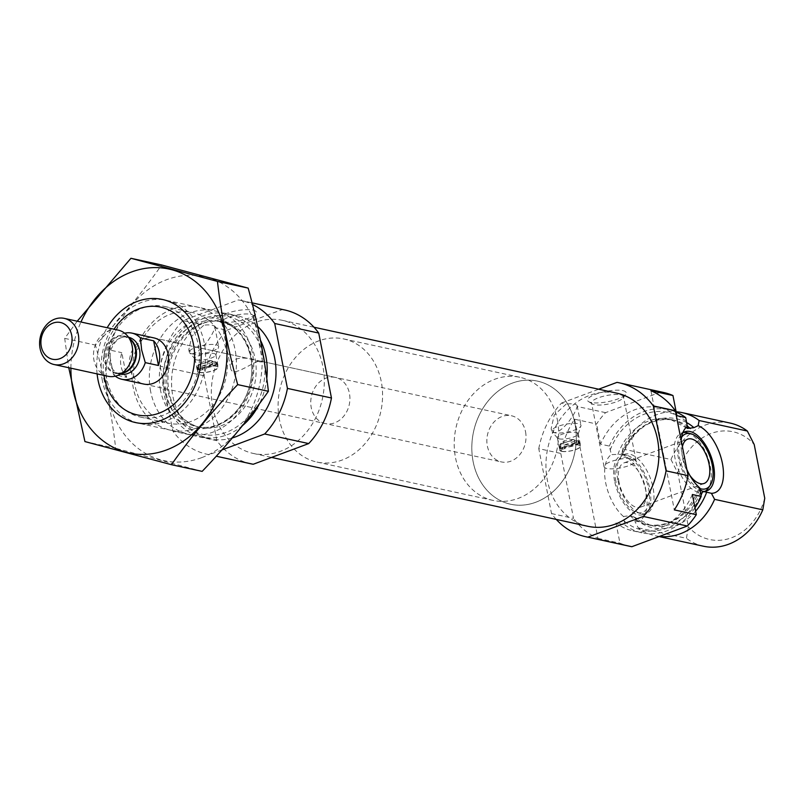 <?xml version="1.0" encoding="UTF-8"?>
<svg xmlns="http://www.w3.org/2000/svg" width="805" height="805" viewBox="0 0 805 805"><rect width="100%" height="100%" fill="white"/><g stroke="black" fill="none" stroke-linecap="round" stroke-linejoin="round"><path stroke-width="0.6" stroke-dasharray="4.03 3.02" d="M250.838 314.342A16.281 4.347 -11.1 0 1 253.656 316.113A16.281 4.347 -11.1 0 1 253.263 317.412A16.281 4.347 -11.1 0 1 238.522 323.509A16.281 4.347 -11.1 0 1 222.562 323.439A16.281 4.347 -11.1 0 1 221.707 322.382A16.281 4.347 -11.1 0 1 232.524 316.003A16.281 4.347 -11.1 0 1 250.838 314.342M260.176 361.948L248.534 358.507C236.499 356.897 230.552 360.097 230.673 368.096C232.132 380.071 256.906 357.682 261.927 361.425L262.631 361.827L260.176 361.948M659.436 536.432A63.001 51.671 102.3 0 1 655.28 535.738A63.001 51.671 102.3 0 1 638.234 527.828L635.044 521.781L635.376 518.923L633.927 516.941L629.882 515.613L623.503 516.518L624.801 524.9L615.996 522.988L619.951 543.154A78.759 64.591 102.3 0 0 629.691 546.283M699.867 488.041L698.901 488.414L699.998 489.832M676.904 415.682A63.001 51.671 102.3 0 0 659.859 407.773A63.001 51.671 102.3 0 0 600.53 444.159L609.335 446.081L611.357 454.614L622.688 454.241L621.772 454.141L622.768 449.009A63.001 51.671 102.3 0 1 676.13 411.758M634.813 517.394L633.927 516.941A53.945 44.245 102.3 0 0 650.682 525.464A53.945 44.245 102.3 0 0 700.974 495.427M621.621 454.221A53.945 44.245 102.3 0 1 673.644 420.049C651.557 416.95 634.602 428.361 622.778 454.272L622.688 454.241A55.797 45.754 102.3 0 1 686.705 422.605M681.171 440.395A36.044 18.243 69.5 0 0 686.886 469.526M650.933 390.717L674.308 509.887M621.772 454.141A36.044 18.243 -110.5 0 1 643.547 482.638A36.044 18.243 -110.5 0 1 643.517 517.031A36.044 18.243 -110.5 0 1 635.044 521.781M622.768 449.009L670.978 459.504L677.84 473.018L688.376 526.722L686.444 538.324L638.234 527.828M556.265 519.416A78.759 64.591 102.3 0 1 551.516 513.57L538.776 448.647L560.793 453.436A78.759 64.591 102.3 0 1 574.559 419.194L596.575 423.994A78.759 64.591 102.3 0 1 605.561 412.653L661.036 391.954A78.759 64.591 102.3 0 1 663.209 392.387M538.776 448.647A78.759 64.591 102.3 0 1 561.528 403.064L566.207 404.08L554.253 414.978L551.163 428.632L551.626 431.078A14.963 3.995 168.9 0 0 551.918 431.641A14.963 3.995 168.9 0 0 554.222 432.708L551.163 428.632M605.561 412.653L577.105 406.455C575.706 413.84 562.594 432.315 554.222 432.708A14.963 3.995 168.9 0 0 569.98 431.46A14.963 3.995 168.9 0 0 580.938 425.946A14.963 3.995 168.9 0 0 580.999 425.312A14.963 3.995 168.9 0 0 565.543 424.275A14.963 3.995 168.9 0 0 551.626 431.078M692.37 494.501A63.001 51.671 102.3 0 1 633.042 530.898A63.001 51.671 102.3 0 1 615.996 522.988M600.53 444.159L596.575 423.994M551.516 513.57L573.522 518.37L560.793 453.436M617.012 382.375L661.036 391.954M574.559 419.194L597.944 538.364A78.759 64.591 102.3 0 1 573.522 518.37M597.944 538.364L619.951 543.154M694.977 507.794A63.001 51.671 102.3 0 1 641.847 532.809A63.001 51.671 102.3 0 1 624.801 524.9M609.335 446.081A63.001 51.671 102.3 0 1 668.663 409.695A63.001 51.671 102.3 0 1 676.2 412.09M703.49 546.233A63.001 51.671 102.3 0 1 686.444 538.324M670.978 459.504A63.001 51.671 102.3 0 1 730.296 423.108M764.75 498.245A55.132 45.211 102.3 0 1 688.376 526.722M677.84 473.018A55.132 45.211 102.3 0 1 754.215 444.541M578.966 443.122L562.695 449.19A10.234 2.727 -11.1 0 1 561.518 449.009A10.234 2.727 -11.1 0 1 560.612 448.737L560.099 446.654L560.481 448.606L576.883 442.67A10.234 2.727 -11.1 0 1 578.966 443.122L578.604 441.261L577.004 440.285L564.647 444.893L562.333 447.328A10.234 2.727 168.9 0 0 573.532 445.859A10.234 2.727 168.9 0 0 579.469 442.096A10.234 2.727 168.9 0 0 578.936 441.432A10.234 2.727 168.9 0 0 578.604 441.261L577.859 440.788L578.604 441.261M561.96 451.243A10.234 2.727 168.9 0 0 573.482 450.196A10.234 2.727 168.9 0 0 580.274 446.191A10.234 2.727 168.9 0 0 569.698 445.477A10.234 2.727 168.9 0 0 560.179 450.136A10.234 2.727 168.9 0 0 561.96 451.243M562.695 449.19L562.333 447.328M576.883 442.67L576.521 440.808A10.234 2.727 168.9 0 0 566.65 441.895A10.234 2.727 168.9 0 0 559.626 445.215A10.234 2.727 168.9 0 0 559.374 446.03A10.234 2.727 168.9 0 0 560.25 446.876L561.125 444.119L573.482 439.51L576.521 440.808M573.482 439.51A8.271 2.204 168.9 0 0 561.145 443.132A8.271 2.204 168.9 0 0 561.125 444.119M587.932 526.309A68.123 55.867 102.3 0 1 547.37 480.273A68.123 55.867 102.3 0 1 616.912 393.182M561.528 403.064L598.668 389.207M216.465 364.283L200.515 370.23A10.042 2.677 -11.1 0 1 199.328 370.048A10.042 2.677 -11.1 0 1 198.433 369.767L197.879 367.513L198.302 369.646L214.371 363.82A10.042 2.677 -11.1 0 1 216.465 364.283L216.062 362.23L214.653 361.385L202.297 365.983L200.113 368.177A10.042 2.677 168.9 0 0 211.091 366.728A10.042 2.677 168.9 0 0 216.897 363.045A10.042 2.677 168.9 0 0 216.374 362.391A10.042 2.677 168.9 0 0 216.062 362.23L215.317 361.767L216.062 362.23M199.771 372.282A10.042 2.677 168.9 0 0 211.071 371.256A10.042 2.677 168.9 0 0 217.732 367.322A10.042 2.677 168.9 0 0 207.368 366.627A10.042 2.677 168.9 0 0 198.03 371.196A10.042 2.677 168.9 0 0 199.771 372.282M200.515 370.23L200.113 368.177M214.371 363.82L213.969 361.777A10.042 2.677 168.9 0 0 204.299 362.854A10.042 2.677 168.9 0 0 197.436 366.104A10.042 2.677 168.9 0 0 197.195 366.909A10.042 2.677 168.9 0 0 198.03 367.724L198.775 365.218L211.131 360.61L213.969 361.777M211.131 360.61A8.271 2.204 168.9 0 0 198.805 364.232A8.271 2.204 168.9 0 0 198.775 365.218M251.059 463.841A78.759 64.591 102.3 0 1 216.907 440.707L204.168 375.784A78.759 64.591 102.3 0 1 226.919 330.201L214.764 327.555C213.355 334.93 200.254 353.415 191.872 353.808L188.813 349.732L191.912 336.077L203.856 325.18L182.896 320.611L238.381 299.923A78.759 64.591 102.3 0 1 240.544 300.346A78.759 64.591 102.3 0 1 252.438 304.461M204.168 375.784L160.135 366.195A78.759 64.591 102.3 0 1 182.896 320.611M103.996 375.392A55.132 45.211 102.3 0 1 114.048 329.225M325.311 423.581A23.627 19.38 102.3 0 1 311.243 407.622A23.627 19.38 102.3 0 1 335.363 377.414A23.627 19.38 102.3 0 1 349.269 404.623A23.627 19.38 102.3 0 1 325.311 423.581L143.914 384.086A23.627 19.38 102.3 0 1 129.846 368.116A23.627 19.38 102.3 0 1 153.966 337.919L248.534 358.507M102.426 380.946A63.001 51.671 102.3 0 1 166.746 300.396A63.001 51.671 102.3 0 1 203.836 372.957A63.001 51.671 102.3 0 1 139.939 423.521A63.001 51.671 102.3 0 1 102.426 380.946M150.636 391.441A63.001 51.671 102.3 0 1 214.955 310.901A63.001 51.671 102.3 0 1 252.046 383.452A63.001 51.671 102.3 0 1 188.149 434.016A63.001 51.671 102.3 0 1 150.636 391.441M242.577 425.563A63.001 51.671 102.3 0 1 201.572 436.944A63.001 51.671 102.3 0 1 164.069 394.37A63.001 51.671 102.3 0 1 228.389 313.819A63.001 51.671 102.3 0 1 260.498 340.294M266.767 378.43A63.001 51.671 102.3 0 1 259.462 403.667M232.353 437.93A63.001 51.671 102.3 0 1 210.377 438.856A63.001 51.671 102.3 0 1 172.874 396.281A63.001 51.671 102.3 0 1 237.193 315.741A63.001 51.671 102.3 0 1 257.63 326.468M221.918 449.935L209.199 454.674A78.759 64.591 102.3 0 1 207.026 454.251A78.759 64.591 102.3 0 1 172.874 431.128L160.135 366.195M207.026 454.251L209.199 454.674M216.907 440.707L172.874 431.128M252.961 310.086A19.692 5.253 -11.1 0 1 255.899 313.809A19.692 5.253 -11.1 0 1 238.059 321.175A19.692 5.253 -11.1 0 1 218.769 321.094A19.692 5.253 -11.1 0 1 228.308 312.843A19.692 5.253 -11.1 0 1 252.961 310.086M214.764 327.555A14.963 3.995 168.9 0 0 214.824 326.9A14.963 3.995 168.9 0 0 203.856 325.18M226.919 330.201L282.404 309.512L238.381 299.923M282.404 309.512A78.759 64.591 102.3 0 1 284.568 309.935M212.762 407.411A68.123 55.867 102.3 0 1 282.303 320.32A68.123 55.867 102.3 0 1 322.403 398.777A68.123 55.867 102.3 0 1 253.323 453.446A68.123 55.867 102.3 0 1 212.762 407.411M191.872 353.808A14.963 3.995 168.9 0 0 207.64 352.56A14.963 3.995 168.9 0 0 218.598 347.046A14.963 3.995 168.9 0 0 218.648 346.412A14.963 3.995 168.9 0 0 203.202 345.375A14.963 3.995 168.9 0 0 189.286 352.177A14.963 3.995 168.9 0 0 189.567 352.741A14.963 3.995 168.9 0 0 191.872 353.808M196.833 359.946A10.636 2.838 168.9 0 0 208.032 359.06A10.636 2.838 168.9 0 0 215.821 355.146A10.636 2.838 168.9 0 0 215.861 354.693A10.636 2.838 168.9 0 0 204.883 353.959A10.636 2.838 168.9 0 0 194.991 358.789A10.636 2.838 168.9 0 0 195.202 359.191A10.636 2.838 168.9 0 0 196.833 359.946M199.288 372.463A10.636 2.838 168.9 0 0 211.252 371.377A10.636 2.838 168.9 0 0 218.316 367.211A10.636 2.838 168.9 0 0 207.338 366.476A10.636 2.838 168.9 0 0 197.446 371.306A10.636 2.838 168.9 0 0 199.288 372.463M202.297 365.983A8.271 2.204 168.9 0 0 211.343 364.303A8.271 2.204 168.9 0 0 214.653 361.385M622.788 390.616A19.692 5.253 -11.1 0 1 625.727 394.339A19.692 5.253 -11.1 0 1 607.896 401.705A19.692 5.253 -11.1 0 1 588.596 401.625A19.692 5.253 -11.1 0 1 598.135 393.373A19.692 5.253 -11.1 0 1 622.788 390.616M577.105 406.455A14.963 3.995 168.9 0 0 577.165 405.8A14.963 3.995 168.9 0 0 566.207 404.08M559.183 438.846A10.636 2.838 168.9 0 0 570.383 437.97A10.636 2.838 168.9 0 0 578.171 434.046A10.636 2.838 168.9 0 0 578.211 433.593A10.636 2.838 168.9 0 0 567.223 432.859A10.636 2.838 168.9 0 0 557.342 437.689A10.636 2.838 168.9 0 0 557.543 438.091A10.636 2.838 168.9 0 0 559.183 438.846M561.638 451.364A10.636 2.838 168.9 0 0 573.603 450.277A10.636 2.838 168.9 0 0 580.667 446.111A10.636 2.838 168.9 0 0 569.678 445.376A10.636 2.838 168.9 0 0 559.797 450.206A10.636 2.838 168.9 0 0 561.638 451.364M564.647 444.893A8.271 2.204 168.9 0 0 573.683 443.213A8.271 2.204 168.9 0 0 577.004 440.285M623.503 516.518A36.044 18.243 -110.5 0 1 605.722 483.02A36.044 18.243 -110.5 0 1 611.357 454.614M702.584 491.251A31.506 15.939 -110.5 0 1 701.175 490.959A31.506 15.939 -110.5 0 1 678.273 457.471A31.506 15.939 -110.5 0 1 680.467 435.425A31.506 15.939 -110.5 0 1 682.751 432.959M614.628 481.199A31.506 15.939 -110.5 0 1 621.229 455.519A31.506 15.939 -110.5 0 1 626.944 455.378A31.506 15.939 -110.5 0 1 647.18 479.468A31.506 15.939 -110.5 0 1 647.653 510.923A31.506 15.939 -110.5 0 1 643.245 514.556A31.506 15.939 -110.5 0 1 614.628 481.199M705.23 491.241A31.506 15.939 -110.5 0 1 703.711 492.006A31.506 15.939 -110.5 0 1 675.093 458.659A31.506 15.939 -110.5 0 1 681.694 432.969A31.506 15.939 -110.5 0 1 683.344 432.547M687.41 432.828A31.506 15.939 -110.5 0 1 707.635 456.918A31.506 15.939 -110.5 0 1 708.118 488.373M699.897 488.544A29.232 14.792 -110.5 0 1 679.541 457.743A29.232 14.792 -110.5 0 1 681.583 437.276M689.815 475.312A23.627 11.954 -110.5 0 1 682.67 458.427A23.627 11.954 -110.5 0 1 682.409 446.745M619.035 482.155A23.627 11.954 -110.5 0 1 623.986 462.895A23.627 11.954 -110.5 0 1 643.447 480.857A23.627 11.954 -110.5 0 1 640.498 507.17A23.627 11.954 -110.5 0 1 619.035 482.155M615.895 481.481A29.232 14.792 -110.5 0 1 617.938 461.024A29.232 14.792 -110.5 0 1 646.103 479.871A29.232 14.792 -110.5 0 1 637.147 512.554A29.232 14.792 -110.5 0 1 615.895 481.481M617.807 480.011A31.506 15.939 -110.5 0 1 620.001 457.965A31.506 15.939 -110.5 0 1 624.418 454.332A31.506 15.939 -110.5 0 1 650.36 478.281A31.506 15.939 -110.5 0 1 646.425 513.369A31.506 15.939 -110.5 0 1 640.72 513.51A31.506 15.939 -110.5 0 1 617.807 480.011M633.193 458.679A16.281 4.347 -11.1 0 1 636.01 460.45A16.281 4.347 -11.1 0 1 620.866 467.846A16.281 4.347 -11.1 0 1 604.062 466.719A16.281 4.347 -11.1 0 1 614.869 460.339A16.281 4.347 -11.1 0 1 633.193 458.679M620.665 394.873A16.281 4.347 -11.1 0 1 623.493 396.644A16.281 4.347 -11.1 0 1 623.1 397.942A16.281 4.347 -11.1 0 1 608.349 404.04A16.281 4.347 -11.1 0 1 592.4 403.969A16.281 4.347 -11.1 0 1 591.544 402.913A16.281 4.347 -11.1 0 1 602.351 396.533A16.281 4.347 -11.1 0 1 620.665 394.873M279.416 419.486A63.001 51.671 102.3 0 1 343.735 338.935A63.001 51.671 102.3 0 1 380.825 411.496A63.001 51.671 102.3 0 1 316.928 462.06A63.001 51.671 102.3 0 1 279.416 419.486M473.139 461.668A63.001 51.671 102.3 0 1 537.458 381.117A63.001 51.671 102.3 0 1 574.539 453.678A63.001 51.671 102.3 0 1 510.652 504.242A63.001 51.671 102.3 0 1 473.139 461.668M70.91 368.187A94.115 77.189 102.3 0 1 80.963 322.02M97.103 373.892A63.001 51.671 102.3 0 1 107.166 327.726M77.23 321.205L64.692 338.372L68.757 367.724M84.938 441.573L115.668 448.264C111.885 414.927 105.133 380.524 95.423 345.063C120.388 318.991 142.465 292.306 161.664 264.976M202.156 471.378L115.668 448.264M64.692 338.372L95.423 345.063M195.857 428.25A63.001 51.671 102.3 0 1 134.224 355.317A63.001 51.671 102.3 0 1 222.411 322.433A63.001 51.671 102.3 0 1 195.857 428.25M201.622 457.673A94.115 77.189 102.3 0 1 109.571 348.726A94.115 77.189 102.3 0 1 241.299 299.611A94.115 77.189 102.3 0 1 201.622 457.673M163.023 415.32A56.612 46.428 102.3 0 1 140.472 417.091A56.612 46.428 102.3 0 1 107.146 351.906A56.612 46.428 102.3 0 1 164.562 306.464A56.612 46.428 102.3 0 1 199.449 358.084A56.612 46.428 102.3 0 1 163.023 415.32M191.087 421.428A56.612 46.428 102.3 0 1 168.547 423.209A56.612 46.428 102.3 0 1 135.22 358.014A56.612 46.428 102.3 0 1 192.626 312.582A56.612 46.428 102.3 0 1 227.513 364.192A56.612 46.428 102.3 0 1 191.087 421.428M525.534 431.732A23.627 19.38 102.3 0 1 501.414 461.929A23.627 19.38 102.3 0 1 487.508 434.72A23.627 19.38 102.3 0 1 511.467 415.762A23.627 19.38 102.3 0 1 525.534 431.732M115.316 376.177A23.627 19.38 102.3 0 1 113.435 374.496L126.647 377.364L121.797 352.671A23.627 19.38 -77.7 0 0 126.647 377.364M113.435 374.496L108.595 349.793L121.797 352.671M108.595 349.793A23.627 19.38 102.3 0 1 124.674 333.22M557.352 419.858A63.001 51.671 102.3 0 1 493.042 500.408A63.001 51.671 102.3 0 1 455.952 427.858A63.001 51.671 102.3 0 1 519.849 377.283A63.001 51.671 102.3 0 1 557.352 419.858M574.971 423.692A63.001 51.671 102.3 0 1 510.652 504.242A63.001 51.671 102.3 0 1 473.561 431.691A63.001 51.671 102.3 0 1 537.458 381.117A63.001 51.671 102.3 0 1 574.971 423.692M108.041 376.277A23.627 19.38 102.3 0 1 94.135 349.068A23.627 19.38 102.3 0 1 118.094 330.1M699.666 489.591A53.945 44.245 102.3 0 1 647.301 524.729A53.945 44.245 102.3 0 1 629.882 515.613M700.37 492.358A60.244 49.407 102.3 0 1 624.006 520.835M610.14 450.146A60.244 49.407 102.3 0 1 686.504 421.669M617.888 454.443A53.945 44.245 102.3 0 1 670.253 419.304A53.945 44.245 102.3 0 1 686.997 427.817M687.128 428.29L670.253 419.304L673.644 420.049A53.945 44.245 102.3 0 1 687.601 426.348M695.641 511.205A55.797 45.754 102.3 0 1 635.376 518.923M160.497 390.153A55.797 45.754 102.3 0 1 219.161 319.233A55.797 45.754 102.3 0 1 237.093 410.62A55.797 45.754 102.3 0 1 160.497 390.153M164.482 390.133A53.945 44.245 102.3 0 1 219.554 321.165A53.945 44.245 102.3 0 1 251.311 383.291A53.945 44.245 102.3 0 1 196.601 426.59A53.945 44.245 102.3 0 1 164.482 390.133M167.863 390.868A53.945 44.245 102.3 0 1 222.935 321.899A53.945 44.245 102.3 0 1 254.692 384.025A53.945 44.245 102.3 0 1 199.982 427.324A53.945 44.245 102.3 0 1 167.863 390.868M264.614 363.679A60.244 49.407 102.3 0 1 223.428 433.281A60.244 49.407 102.3 0 1 166.293 393.534A60.244 49.407 102.3 0 1 202.82 318.78A60.244 49.407 102.3 0 1 263.175 354.945M212.409 364.132L211.796 361.002M198.966 369.143L198.352 366.013M215.931 364.896L215.317 361.767M202.488 369.918L201.874 366.778M574.911 442.971L574.337 440.023M561.145 448.113L560.562 445.155M578.433 443.746L577.859 440.788M564.667 448.878L564.084 445.92M120.569 374.164A18.897 15.506 102.3 0 1 120.267 374.104A18.897 15.506 102.3 0 1 109.138 352.338A18.897 15.506 102.3 0 1 128.307 337.164A18.897 15.506 102.3 0 1 128.609 337.235M122.511 373.289A18.897 15.506 102.3 0 1 116.765 373.339L124.423 372.413A19.189 15.738 102.3 0 1 105.535 364.303A19.189 15.738 102.3 0 1 110.838 339.962A19.189 15.738 102.3 0 1 131.386 340.424L124.805 336.399A18.897 15.506 102.3 0 1 130.007 338.845M116.765 373.339A18.897 15.506 102.3 0 1 105.636 351.574A18.897 15.506 102.3 0 1 124.805 336.399L128.307 337.164C121.917 336.923 116.574 336.55 110.335 351.04C109.329 365.792 112.64 373.48 120.267 374.104L116.765 373.339M262.631 361.827L253.656 316.113M230.683 368.096L221.707 322.382M634.823 517.394L650.682 525.464L647.301 524.729C670.203 527.778 687.4 515.673 698.901 488.414M633.042 530.898L641.847 532.809M659.859 407.773L668.663 409.695M655.28 535.738L659.074 536.563M559.374 446.03L560.179 450.136M579.469 442.096L580.274 446.191M561.145 443.132L559.626 445.215M197.195 366.909L198.03 371.196M216.897 363.045L217.732 367.322M198.805 364.232L197.436 366.104M139.939 423.521L188.149 434.016M166.746 300.396L214.955 310.901M219.554 321.165C241.419 324.968 256.996 354.281 250.234 382.898C244.589 411.888 218.145 432.255 196.601 426.59L199.982 427.324C181.044 422.665 171.032 405.096 168.959 391.562C165.578 370.391 170.7 351.896 184.315 336.047C196.209 323.912 209.079 319.193 222.935 321.899L219.554 321.165M201.572 436.944L210.377 438.856M228.389 313.819L237.193 315.741M252.025 302.851L240.544 300.346M188.803 349.732L189.286 352.177M214.824 326.9L218.648 346.412M215.821 355.146L218.598 347.046M195.202 359.191L189.567 352.741M194.991 358.789L197.446 371.306M215.861 354.693L218.316 367.211M216.595 364.403L216.173 362.27M253.323 453.446L271.567 457.421M282.303 320.32L313.98 327.222M577.165 405.8L580.999 425.312M578.171 434.046L580.938 425.946M557.543 438.091L551.918 431.641M557.342 437.689L559.797 450.206M578.211 433.593L580.667 446.111M579.097 443.243L578.715 441.301M701.175 490.959L704.335 491.805M680.467 435.425L684.602 429.307M626.944 455.378L622.688 454.241M647.653 510.923L643.517 517.031M684.874 431.782L681.694 432.969M706.891 490.819L703.711 492.006M687.631 439.168L623.986 462.895M704.134 483.443L640.498 507.17M637.147 512.554L640.72 513.51M617.938 461.024L620.001 457.965M624.418 454.332L621.229 455.519M646.425 513.369L643.245 514.556M253.263 317.412L255.899 313.809M222.562 323.439L218.769 321.094M636.01 460.45L623.493 396.644M604.062 466.719L591.544 402.913M623.1 397.942L625.727 394.339M592.4 403.969L588.596 401.625M261.927 361.425L335.363 377.414M316.928 462.06L493.042 500.408M343.735 338.935L519.849 377.283M140.472 417.091L168.547 423.209M164.562 306.464L192.626 312.582M143.914 384.086L501.414 461.929M153.966 337.919L511.467 415.762"/><path stroke-width="1.21" d="M598.668 389.207L617.012 382.375A78.759 64.591 102.3 0 1 619.176 382.798A78.759 64.591 102.3 0 1 653.328 405.921L675.345 410.721L688.084 475.644A78.759 64.591 102.3 0 1 674.308 509.887L696.325 514.677L692.37 494.501L701.175 496.423L699.867 488.041A36.044 18.243 69.5 0 1 686.886 469.526M676.13 411.758A63.001 51.671 102.3 0 1 682.087 412.613A63.001 51.671 102.3 0 1 699.132 420.522L698.136 425.664L693.93 427.666L687.671 428.421L685.709 417.604L676.904 415.682L672.95 395.517L650.933 390.717A78.759 64.591 102.3 0 1 675.345 410.721M686.997 427.817A53.945 44.245 102.3 0 1 687.671 428.421L687.128 428.29M699.666 489.591L702.705 491.292L711.409 493.304L714.599 499.352A63.001 51.671 102.3 0 1 659.436 536.432M687.722 426.137A36.044 18.243 69.5 0 0 684.602 429.307A36.044 18.243 69.5 0 0 681.171 440.395M696.325 514.677A78.759 64.591 102.3 0 1 687.339 526.017L631.855 546.706A78.759 64.591 102.3 0 1 629.691 546.283L585.668 536.704A78.759 64.591 102.3 0 1 556.265 519.416M619.176 382.798L663.209 392.387A78.759 64.591 102.3 0 1 672.95 395.517M653.328 405.921L666.067 470.855L688.084 475.644M666.067 470.855A78.759 64.591 102.3 0 1 643.316 516.438L687.339 526.017M643.316 516.438L587.831 537.126L631.855 546.706M587.831 537.126A78.759 64.591 102.3 0 1 585.668 536.704M701.175 496.423A63.001 51.671 102.3 0 1 694.977 507.794M676.2 412.09A63.001 51.671 102.3 0 1 685.709 417.604M714.599 499.352L762.808 509.847A63.001 51.671 102.3 0 1 703.49 546.233L659.074 536.563M699.132 420.522L747.342 431.027A63.001 51.671 102.3 0 0 730.296 423.108L682.087 412.613M762.808 509.847L764.75 498.245L754.215 444.541L747.342 431.027M313.98 327.222L616.912 393.182A68.123 55.867 102.3 0 1 657.011 471.639A68.123 55.867 102.3 0 1 587.932 526.309L271.567 457.421M114.048 329.225A55.132 45.211 102.3 0 1 185.21 324.234A55.132 45.211 102.3 0 1 168.406 408.417A55.132 45.211 102.3 0 1 104.388 377.615A55.132 45.211 102.3 0 1 103.996 375.392M124.674 333.22A23.627 19.38 102.3 0 1 131.95 333.119L153.966 337.919A23.627 19.38 102.3 0 1 167.873 365.128A23.627 19.38 102.3 0 1 143.914 384.086L121.897 379.296A23.627 19.38 102.3 0 1 115.316 376.177M260.498 340.294A63.001 51.671 102.3 0 1 266.767 378.43M259.462 403.667A63.001 51.671 102.3 0 1 242.577 425.563M257.63 326.468A63.001 51.671 102.3 0 1 274.133 388.936A63.001 51.671 102.3 0 1 232.353 437.93M252.025 302.851L284.568 309.935A78.759 64.591 102.3 0 1 318.72 333.059L274.696 323.479L287.435 388.402A78.759 64.591 102.3 0 1 264.674 433.986L221.918 449.935M318.72 333.059L331.459 397.992L287.435 388.402M331.459 397.992A78.759 64.591 102.3 0 1 308.707 443.575L264.674 433.986M253.223 464.264L216.263 456.214L251.059 463.841A78.759 64.591 102.3 0 0 253.223 464.264L308.707 443.575M252.438 304.461A78.759 64.591 102.3 0 1 274.696 323.479M711.409 493.304A36.044 18.243 69.5 0 0 722.397 463.318A36.044 18.243 69.5 0 0 698.136 425.664M682.751 432.959A31.506 15.939 -110.5 0 1 684.874 431.782A31.506 15.939 -110.5 0 1 692.29 432.225A31.506 15.939 -110.5 0 1 712.868 462.312A31.506 15.939 -110.5 0 1 706.891 490.819A31.506 15.939 -110.5 0 1 702.584 491.251M683.344 432.547A31.506 15.939 -110.5 0 1 687.41 432.828L690.972 433.784A29.232 14.792 -110.5 0 1 709.738 456.133A29.232 14.792 -110.5 0 1 710.181 485.314A29.232 14.792 -110.5 0 1 699.897 488.544M710.181 485.314L708.118 488.373A31.506 15.939 -110.5 0 1 705.23 491.241M681.583 437.276A29.232 14.792 -110.5 0 1 690.972 433.784M682.409 446.745A23.627 11.954 -110.5 0 1 687.631 439.168A23.627 11.954 -110.5 0 1 707.082 457.129A23.627 11.954 -110.5 0 1 704.134 483.443A23.627 11.954 -110.5 0 1 689.815 475.312M80.963 322.02A94.115 77.189 102.3 0 1 211.453 299.098A94.115 77.189 102.3 0 1 166.404 450.005A94.115 77.189 102.3 0 1 70.91 368.187M107.166 327.726A63.001 51.671 102.3 0 1 192.737 322.704A63.001 51.671 102.3 0 1 160.628 420.582A63.001 51.671 102.3 0 1 97.103 373.892M68.757 367.724L84.938 441.573L171.435 464.696C190.634 437.367 212.721 410.681 237.686 384.609C228.137 350.024 221.395 315.62 217.441 281.408L130.943 258.294L77.23 321.205M237.686 384.609L268.407 391.3C249.208 418.62 227.131 445.316 202.156 471.378L171.435 464.696M217.441 281.408L248.161 288.099C257.701 322.684 264.453 357.088 268.407 391.3M130.943 258.294L161.664 264.976L248.161 288.099M158.464 365.5A23.627 19.38 -77.7 0 0 159.229 351.966A23.627 19.38 -77.7 0 0 153.624 340.797L158.464 365.5L145.262 362.622A23.627 19.38 102.3 0 1 121.897 379.296M131.95 333.119A23.627 19.38 102.3 0 1 140.412 337.919L153.624 340.797M140.412 337.919L141.66 350.014L145.262 362.622M71.675 335.202A18.797 15.416 102.3 0 1 51.912 359.09A18.797 15.416 102.3 0 1 45.865 328.309A18.797 15.416 102.3 0 1 71.675 335.202M78.276 334.337A23.627 19.38 102.3 0 1 54.156 364.544A23.627 19.38 102.3 0 1 40.25 337.335A23.627 19.38 102.3 0 1 64.209 318.367A23.627 19.38 102.3 0 1 78.276 334.337M64.209 318.367L118.094 330.1A23.627 19.38 102.3 0 1 127.23 335.645A23.627 19.38 102.3 0 1 132.161 346.07A23.627 19.38 102.3 0 1 118.657 375.029A23.627 19.38 102.3 0 1 108.041 376.277L54.156 364.544M702.705 491.292A53.945 44.245 102.3 0 1 700.974 495.427M687.601 426.348A53.945 44.245 102.3 0 1 690.398 428.572M706.619 492.358A55.797 45.754 102.3 0 1 695.641 511.205M686.705 422.605A55.797 45.754 102.3 0 1 693.93 427.666M263.175 354.945A60.244 49.407 102.3 0 1 264.614 363.679M128.609 337.235A18.897 15.506 102.3 0 1 139.557 349.934A18.897 15.506 102.3 0 1 120.569 374.164M127.23 335.645L131.386 340.424A19.189 15.738 102.3 0 1 135.391 348.897A19.189 15.738 102.3 0 1 124.423 372.413L118.657 375.029M130.007 338.845A18.897 15.506 102.3 0 1 136.065 349.179A18.897 15.506 102.3 0 1 122.511 373.289"/></g></svg>
